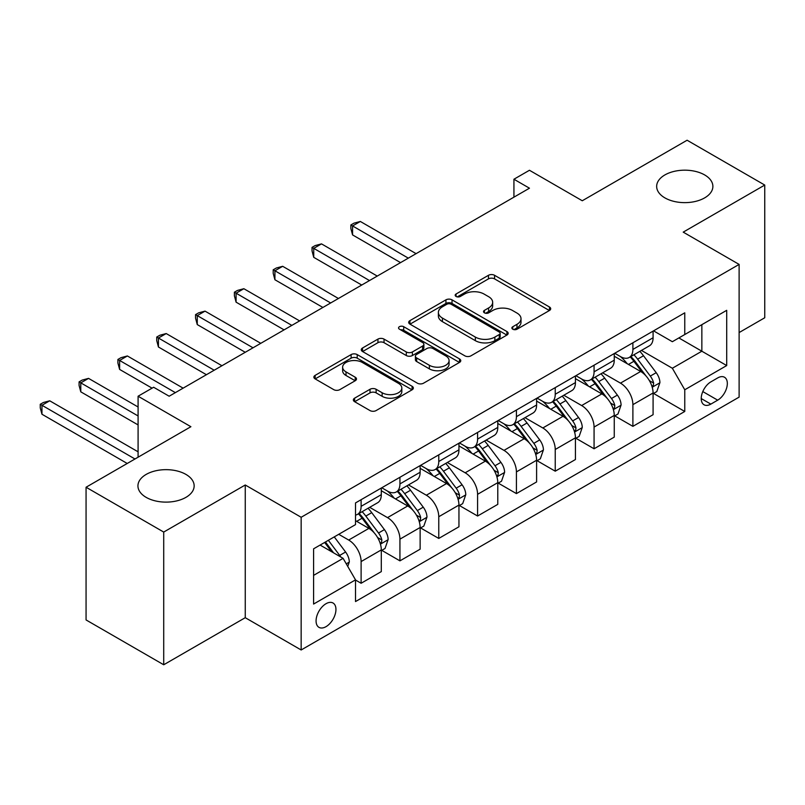 <?xml version="1.0" encoding="UTF-8"?>
<svg xmlns="http://www.w3.org/2000/svg" width="805" height="805" viewBox="0 0 805 805"><rect width="100%" height="100%" fill="white"/><g stroke="black" fill="none" stroke-linecap="round" stroke-linejoin="round"><path stroke-width="1.21" d="M512.775 329.205A3.019 1.741 0 0 0 517.041 329.205L549.443 310.499A4.307 2.485 0 0 0 550.701 308.738A4.307 2.485 0 0 0 549.443 306.987L494.562 275.3A4.307 2.485 0 0 0 488.464 275.3L456.073 293.996A3.019 1.741 0 0 0 455.187 295.234A3.019 1.741 0 0 0 456.073 296.461A3.019 1.741 0 0 0 460.339 296.461L464.525 294.046A13.796 7.97 0 0 1 484.036 294.046L488.615 296.683A13.796 7.97 0 0 1 492.66 302.318A13.796 7.97 0 0 1 488.615 307.953L484.419 310.368A3.019 1.741 0 0 0 483.533 311.605A3.019 1.741 0 0 0 484.419 312.833A3.019 1.741 0 0 0 488.695 312.833L492.881 310.418A13.796 7.97 0 0 1 512.393 310.418L516.971 313.054A13.796 7.97 0 0 1 521.006 318.689A13.796 7.97 0 0 1 516.971 324.324L512.775 326.739A3.019 1.741 0 0 0 511.889 327.977A3.019 1.741 0 0 0 512.775 329.205L512.775 326.739M185.925 474.407A28.115 16.231 0 0 0 155.285 470.895A28.115 16.231 0 0 0 137.937 485.888A28.115 16.231 0 0 0 146.168 497.369A28.115 16.231 0 0 0 176.808 500.881A28.115 16.231 0 0 0 194.156 485.888A28.115 16.231 0 0 0 185.925 474.407M704.647 174.927A28.115 16.231 0 0 0 674.006 171.415A28.115 16.231 0 0 0 656.659 186.408A28.115 16.231 0 0 0 664.89 197.879A28.115 16.231 0 0 0 695.53 201.401A28.115 16.231 0 0 0 712.878 186.408A28.115 16.231 0 0 0 704.647 174.927M326.015 626.662A14.057 8.12 120 0 0 335.192 614.275A14.057 8.12 120 0 0 333.039 603.015A14.057 8.12 120 0 0 326.015 603.71A14.057 8.12 120 0 0 316.828 616.097A14.057 8.12 120 0 0 318.981 627.357A14.057 8.12 120 0 0 326.015 626.662M354.613 398.163A4.307 2.485 0 0 0 353.355 399.924A4.307 2.485 0 0 0 354.613 401.685L370.018 410.57A4.307 2.485 0 0 0 376.116 410.57L412.09 389.801A4.307 2.485 0 0 0 413.347 388.04A4.307 2.485 0 0 0 412.09 386.279L357.209 354.592A4.307 2.485 0 0 0 351.111 354.592L315.137 375.372A4.307 2.485 0 0 0 313.87 377.132A4.307 2.485 0 0 0 315.137 378.883L333.733 389.63A4.307 2.485 0 0 0 339.831 389.63L355.226 380.735A4.307 2.485 0 0 0 356.494 378.974A4.307 2.485 0 0 0 355.226 377.213L346.009 371.89A11.532 6.661 0 0 1 342.628 367.181A11.532 6.661 0 0 1 349.742 361.032A11.532 6.661 0 0 1 362.32 362.471L398.445 383.331A11.532 6.661 0 0 1 401.826 388.04A11.532 6.661 0 0 1 394.702 394.198A11.532 6.661 0 0 1 382.134 392.749L376.116 389.278A4.307 2.485 0 0 0 370.018 389.278L354.613 398.163L354.613 401.685M739.121 332.566L764.75 317.764L764.75 185.059L687.098 140.231L582.267 200.757L529.459 170.268L513.932 179.233L529.459 188.199L169.151 396.221L153.624 387.255L138.088 396.221L138.088 457.19M163.717 532.065L163.717 664.769L245.253 617.697L245.253 484.992L163.717 532.065L86.065 487.236L190.896 426.71L138.088 396.221M245.253 484.992L301.161 517.273L739.121 264.412L739.121 397.117L301.161 649.977L301.161 517.273M764.75 185.059L683.214 232.132L739.121 264.412M464.837 355.83A4.307 2.485 0 0 0 470.935 355.83L506.909 335.061A4.307 2.485 0 0 0 508.166 333.3A4.307 2.485 0 0 0 506.909 331.539L452.028 299.852A4.307 2.485 0 0 0 445.93 299.852L409.956 320.621A4.307 2.485 0 0 0 408.688 322.382A4.307 2.485 0 0 0 409.956 324.143L464.837 355.83M400.638 329.859A3.019 1.741 0 0 1 403.708 330.281L403.708 326.699L459.494 358.909A4.307 2.485 0 0 1 460.762 360.67A4.307 2.485 0 0 1 459.494 362.431L423.521 383.2A4.307 2.485 0 0 1 417.423 383.2L362.542 351.513L362.542 347.991A4.307 2.485 0 0 0 361.284 349.752A4.307 2.485 0 0 0 362.542 351.513M362.542 347.991L377.937 339.106A4.307 2.485 0 0 1 384.035 339.106L406.294 351.956A4.307 2.485 0 0 0 412.391 351.956L422.605 346.059A4.307 2.485 0 0 0 423.873 344.299A4.307 2.485 0 0 0 422.605 342.538L399.431 329.165A3.019 1.741 0 0 1 398.555 327.927A3.019 1.741 0 0 1 400.417 326.317A3.019 1.741 0 0 1 403.708 326.699M163.717 664.769L86.065 619.941L86.065 487.236M717.688 377.927L710.855 381.882A13.615 7.859 120 0 0 701.96 393.876A13.615 7.859 120 0 0 704.053 404.784A13.615 7.859 120 0 0 710.855 404.11L717.688 400.166A13.615 7.859 120 0 0 726.593 388.171A13.615 7.859 120 0 0 724.5 377.253A13.615 7.859 120 0 0 717.688 377.927M653.549 330.855L672.346 341.702L684.763 334.538L684.763 312.833L355.518 502.924L355.518 524.619L313.588 548.829L313.588 604.062L355.518 579.862L355.518 601.556L684.763 411.466L684.763 389.771L672.346 368.247L641.454 350.417M684.763 334.538L726.704 310.327L726.704 365.561L684.763 389.771M245.253 617.697L301.161 649.977M513.932 179.233L513.932 197.165M678.867 337.939L701.849 351.211L701.849 324.667L726.704 310.327M672.346 368.247L701.849 351.211L726.704 365.561M313.588 575.374L343.091 558.338L320.108 545.066M355.518 580.033L361.113 583.263L361.113 561.568A17.569 10.143 -120 0 0 348.686 540.044L338.744 534.309M361.113 583.263L381.298 571.61L381.298 549.906A17.569 10.143 -120 0 0 368.881 528.392L355.518 520.674M381.771 550.358L399.934 560.854L399.934 539.149A17.569 10.143 -120 0 0 387.517 517.625L369.676 507.331M399.934 560.854L420.13 549.191L420.13 527.496A17.569 10.143 -120 0 0 407.702 505.973L381.298 490.728M420.592 527.939L438.765 538.434L438.765 516.73A17.569 10.143 -120 0 0 426.338 495.216L408.497 484.912M438.765 538.434L458.951 526.772L458.951 505.077A17.569 10.143 -120 0 0 446.534 483.553L420.13 468.319M459.424 505.53L477.586 516.015L477.586 494.32A17.569 10.143 -120 0 0 465.169 472.797L447.328 462.503M477.586 516.015L497.782 504.363L497.782 482.658A17.569 10.143 -120 0 0 485.355 461.144L458.951 445.9M498.245 483.111L516.418 493.596L516.418 471.901A17.569 10.143 -120 0 0 503.99 450.377L486.15 440.083M516.418 493.596L536.603 481.943L536.603 460.249A17.569 10.143 -120 0 0 524.186 438.725L497.782 423.48M537.076 460.691L555.239 471.187L555.239 449.482A17.569 10.143 -120 0 0 542.822 427.968L524.981 417.664M555.239 471.187L575.434 459.524L575.434 437.829A17.569 10.143 -120 0 0 563.007 416.306L536.603 401.061M575.897 438.272L594.07 448.767L594.07 427.073A17.569 10.143 -120 0 0 581.643 405.549L563.802 395.245M594.07 448.767L614.255 437.115L614.255 415.41A17.569 10.143 -120 0 0 601.838 393.897L575.434 378.652M614.728 415.863L632.891 426.348L632.891 404.653A17.569 10.143 -120 0 0 620.474 383.13L602.633 372.836M632.891 426.348L653.086 414.696L653.086 392.991A17.569 10.143 -120 0 0 640.659 371.477L614.255 356.233M614.728 353.274L620.474 356.595A17.569 10.143 -120 0 0 629.258 357.46A17.569 10.143 -120 0 0 632.891 349.42L632.891 342.779M575.897 375.694L581.643 379.004A17.569 10.143 -120 0 0 590.427 379.88A17.569 10.143 -120 0 0 594.07 371.829L594.07 365.198M537.076 398.103L542.822 401.423A17.569 10.143 -120 0 0 551.606 402.299A17.569 10.143 -120 0 0 555.239 394.249L555.239 387.618M498.245 420.522L503.99 423.843A17.569 10.143 -120 0 0 512.775 424.708A17.569 10.143 -120 0 0 516.418 416.668L516.418 410.027M459.424 442.941L465.169 446.252A17.569 10.143 -120 0 0 473.954 447.127A17.569 10.143 -120 0 0 477.586 439.087L477.586 432.446M420.592 465.35L426.338 468.671A17.569 10.143 -120 0 0 435.123 469.546A17.569 10.143 -120 0 0 438.765 461.496L438.765 454.865M381.771 487.77L387.517 491.09A17.569 10.143 -120 0 0 396.302 491.956A17.569 10.143 -120 0 0 399.934 483.916L399.934 477.285M653.549 393.444L684.763 411.466M629.258 357.46L649.444 345.808A17.569 10.143 -120 0 0 653.086 337.758L653.086 331.127M590.427 379.88L610.623 368.217A17.569 10.143 -120 0 0 614.255 360.177L614.255 353.546M551.606 402.299L571.792 390.636A17.569 10.143 -120 0 0 575.434 382.596L575.434 375.955M512.775 424.708L532.97 413.056A17.569 10.143 -120 0 0 536.603 405.006L536.603 398.374M473.954 447.127L494.139 435.475A17.569 10.143 -120 0 0 497.782 427.425L497.782 420.794M435.123 469.546L455.318 457.884A17.569 10.143 -120 0 0 458.951 449.844L458.951 443.203M396.302 491.956L416.487 480.303A17.569 10.143 -120 0 0 420.13 472.263L420.13 465.622M355.518 515.089A17.569 10.143 -120 0 0 357.47 514.375L377.666 502.723A17.569 10.143 -120 0 0 381.298 494.673L381.298 488.041M357.47 514.375A17.569 10.143 -120 0 0 361.113 506.335L361.113 499.694M343.091 558.338L355.518 579.862M513.982 329.627L516.971 327.907A13.796 7.97 0 0 0 521.006 322.272L521.006 318.689M492.66 302.318L492.66 305.9A13.796 7.97 0 0 1 488.615 311.535L485.626 313.266M549.382 310.539L494.562 278.882A4.307 2.485 0 0 0 488.464 278.882L457.27 296.894M506.848 335.091L452.028 303.445A4.307 2.485 0 0 0 445.93 303.445L410.007 324.174M499.281 334.528A3.019 1.741 0 0 0 500.167 333.3A3.019 1.741 0 0 0 499.281 332.063L451.112 304.25A3.019 1.741 0 0 0 446.845 304.25L442.428 306.806A13.796 7.97 0 0 0 438.383 312.441A13.796 7.97 0 0 0 442.428 318.076L475.353 337.084A13.796 7.97 0 0 0 494.864 337.084L499.281 334.528L499.281 338.12A3.019 1.741 0 0 0 500.167 336.882L500.167 333.3M438.383 312.441L438.383 316.023A13.796 7.97 0 0 0 442.428 321.658L442.428 318.076M499.281 338.12L494.864 340.666A13.796 7.97 0 0 1 475.353 340.666L442.428 321.658M362.602 351.554L377.937 342.689L377.937 339.106M423.873 344.299L423.873 347.891A4.307 2.485 0 0 1 422.605 349.642L412.391 355.538A4.307 2.485 0 0 1 406.294 355.538L384.035 342.689A4.307 2.485 0 0 0 377.937 342.689M403.708 330.281L459.444 362.461M429.387 365.289A11.532 6.661 0 0 0 441.955 366.738A11.532 6.661 0 0 0 449.079 360.58A11.532 6.661 0 0 0 445.698 355.87L432.969 348.525A4.307 2.485 0 0 0 426.871 348.525L416.658 354.421A4.307 2.485 0 0 0 415.4 356.182A4.307 2.485 0 0 0 416.658 357.943L429.387 365.289L429.387 368.881A11.532 6.661 0 0 0 441.955 370.32A11.532 6.661 0 0 0 449.079 364.172L449.079 360.58M415.4 356.182L415.4 359.765A4.307 2.485 0 0 0 416.658 361.526L416.658 357.943M429.387 368.881L416.658 361.526M401.826 388.04L401.826 391.633A11.532 6.661 0 0 1 394.702 397.781A11.532 6.661 0 0 1 382.134 396.332L376.116 392.86A4.307 2.485 0 0 0 370.018 392.86L354.673 401.715M342.628 367.181L342.628 370.773A11.532 6.661 0 0 0 346.009 375.482L346.009 371.89M355.166 380.765L346.009 375.482M412.029 389.831L357.209 358.185A4.307 2.485 0 0 0 351.111 358.185L315.188 378.924M653.086 393.715L656.81 391.562L659.919 382.596A11.642 6.722 -120 0 0 656.206 372.685L643.507 355.74A33.609 19.401 -120 0 0 639.844 351.352M627.226 363.719A33.609 19.401 -120 0 0 620.343 356.514M652.02 386.581L653.378 385.122L653.63 383.089A11.642 6.722 -120 0 0 650.299 376.086L637.61 359.151A33.609 19.401 -120 0 0 633.948 354.753M630.818 356.565A27.893 16.1 60 0 1 635.397 361.767L646.133 376.106M416.084 253.656L360.338 221.466L352.57 225.953L352.57 234.919L400.558 262.621M630.214 356.907A33.609 19.401 60 0 1 633.887 361.304L642.32 372.564M352.57 234.919L350.859 228.55L350.859 224.967L408.326 258.143M350.859 224.967L353.969 223.166L360.338 221.466M614.255 416.125L617.988 413.981L621.088 405.006A11.642 6.722 -120 0 0 617.375 395.094L604.686 378.159A33.609 19.401 -120 0 0 601.023 373.762M588.395 386.138A33.609 19.401 -120 0 0 581.512 378.934M613.199 409L614.557 407.541L614.809 405.509A11.642 6.722 -120 0 0 611.478 398.505L598.779 381.56A33.609 19.401 -120 0 0 595.116 377.173M591.987 378.974A27.893 16.1 60 0 1 596.565 384.186L607.312 398.515M377.263 276.075L321.507 243.885L313.739 248.363L313.739 257.338L361.727 285.04M591.393 379.326A33.609 19.401 60 0 1 595.056 383.713L603.498 394.983M313.739 257.338L312.038 250.969L312.038 247.377L369.495 280.553M312.038 247.377L315.137 245.585L321.507 243.885M575.434 438.544L579.157 436.391L582.267 427.425A11.642 6.722 -120 0 0 578.554 417.513L565.855 400.568A33.609 19.401 -120 0 0 562.192 396.181M549.573 408.548A33.609 19.401 -120 0 0 542.691 401.353M574.367 431.42L575.726 429.951L575.978 427.918A11.642 6.722 -120 0 0 572.647 420.924L559.958 403.979A33.609 19.401 -120 0 0 556.295 399.592M553.166 401.393A27.893 16.1 60 0 1 557.744 406.595L568.481 420.935M338.432 298.484L282.686 266.304L274.918 270.782L274.918 279.748L322.906 307.46M552.562 401.745A33.609 19.401 60 0 1 556.225 406.133L564.667 417.393M274.918 279.748L273.207 273.388L273.207 269.796L330.674 302.972M273.207 269.796L276.316 268.005L282.686 266.304M536.603 460.963L540.336 458.81L543.435 449.844A11.642 6.722 -120 0 0 539.722 439.933L527.034 422.987A33.609 19.401 -120 0 0 523.361 418.6M510.742 430.967A33.609 19.401 -120 0 0 503.86 423.762M535.546 453.829L536.895 452.37L537.156 450.337A11.642 6.722 -120 0 0 533.826 443.334L521.127 426.398A33.609 19.401 -120 0 0 517.464 422.001M514.335 423.812A27.893 16.1 60 0 1 518.913 429.015L529.66 443.354M299.611 320.903L243.855 288.713L236.086 293.201L236.086 302.167L284.074 329.869M513.741 424.155A33.609 19.401 60 0 1 517.404 428.552L525.836 439.812M236.086 302.167L234.386 295.797L234.386 292.215L291.843 325.391M234.386 292.215L237.485 290.424L243.855 288.713M497.782 483.382L501.505 481.229L504.614 472.263A11.642 6.722 -120 0 0 500.901 462.342L488.202 445.407A33.609 19.401 -120 0 0 484.54 441.009M471.921 453.386A33.609 19.401 -120 0 0 465.038 446.181M496.715 476.248L498.074 474.789L498.325 472.756A11.642 6.722 -120 0 0 494.995 465.753L482.306 448.808A33.609 19.401 -120 0 0 478.633 444.42M475.514 446.222A27.893 16.1 60 0 1 480.092 451.434L490.829 465.773M260.78 343.322L205.034 311.132L197.265 315.62L197.265 324.586L245.253 352.288M474.91 446.574A33.609 19.401 60 0 1 478.573 450.961L487.015 462.231M197.265 324.586L195.555 318.217L195.555 314.624L253.022 347.8M195.555 314.624L198.664 312.833L205.034 311.132M458.951 505.792L462.684 503.638L465.783 494.673A11.642 6.722 -120 0 0 462.07 484.761L449.381 467.826A33.609 19.401 -120 0 0 445.708 463.428M433.09 475.795A33.609 19.401 -120 0 0 426.207 468.601M457.894 498.667L459.242 497.198L459.504 495.176A11.642 6.722 -120 0 0 456.173 488.172L443.475 471.227A33.609 19.401 -120 0 0 439.812 466.84M436.682 468.641A27.893 16.1 60 0 1 441.261 473.843L452.008 488.182M221.959 365.742L166.202 333.552L158.434 338.03L158.434 346.995L206.422 374.707M436.089 468.993A33.609 19.401 60 0 1 439.751 473.38L448.184 484.64M158.434 346.995L156.733 340.636L156.733 337.043L214.19 370.22M156.733 337.043L159.833 335.252L166.202 333.552M420.13 528.211L423.853 526.057L426.962 517.092A11.642 6.722 -120 0 0 423.249 507.18L410.55 490.235A33.609 19.401 -120 0 0 406.887 485.848M394.269 498.215A33.609 19.401 -120 0 0 387.386 491.01M419.063 521.077L420.421 519.617L420.673 517.585A11.642 6.722 -120 0 0 417.342 510.581L404.653 493.646A33.609 19.401 -120 0 0 400.981 489.249M397.861 491.06A27.893 16.1 60 0 1 402.44 496.262L413.176 510.601M183.127 388.151L127.381 355.961L119.613 360.449L119.613 369.415L152.065 388.151M397.257 491.402A33.609 19.401 60 0 1 400.92 495.8L409.363 507.059M119.613 369.415L117.902 363.045L117.902 359.463L175.369 392.639M117.902 359.463L121.012 357.672L127.381 355.961M381.298 550.63L385.031 548.477L388.131 539.511A11.642 6.722 -120 0 0 384.418 529.599L371.729 512.654A33.609 19.401 -120 0 0 368.056 508.267M380.242 543.496L381.59 542.037L381.852 540.004A11.642 6.722 -120 0 0 378.521 533.001L365.822 516.065A33.609 19.401 -120 0 0 362.159 511.668M359.03 513.479A27.893 16.1 60 0 1 363.608 518.682L374.355 533.021M138.088 406.988L88.55 378.38L80.782 382.868L80.782 391.834L138.088 424.919M358.426 513.821A33.609 19.401 60 0 1 362.099 518.209L370.531 529.479M80.782 391.834L79.081 385.464L79.081 381.882L138.088 415.954M79.081 381.882L82.18 380.081L88.55 378.38M347.75 566.408L349.31 561.92A11.642 6.722 -120 0 0 345.597 552.009L334.266 536.895M138.088 451.816L49.719 400.799L41.961 405.277L41.961 414.243L127.22 463.469M340.746 556.98A11.642 6.722 -120 0 0 339.69 555.42L328.37 540.296M325.451 541.986L333.582 552.844M324.636 542.449L331.539 551.667M41.961 414.243L40.25 407.883L40.25 404.291L134.988 458.991M40.25 404.291L43.359 402.5L49.719 400.799M348.686 540.044L368.881 528.392M387.517 517.625L407.702 505.973M426.338 495.216L446.534 483.553M465.169 472.797L485.355 461.144M503.99 450.377L524.186 438.725M542.822 427.968L563.007 416.306M581.643 405.549L601.838 393.897M620.474 383.13L640.659 371.477M632.891 349.42L653.086 337.758M632.891 404.653L653.086 392.991M594.07 427.073L614.255 415.41M594.07 371.829L614.255 360.177M555.239 449.482L575.434 437.829M555.239 394.249L575.434 382.596M516.418 471.901L536.603 460.249M516.418 416.668L536.603 405.006M477.586 494.32L497.782 482.658M477.586 439.087L497.782 427.425M438.765 516.73L458.951 505.077M438.765 461.496L458.951 449.844M399.934 539.149L420.13 527.496M399.934 483.916L420.13 472.263M361.113 561.568L381.298 549.906M361.113 506.335L381.298 494.673M702.795 391.572L717.688 400.166M701.225 398.555L710.855 404.11M516.971 327.907L516.971 324.324M484.419 312.833L484.419 310.368M488.615 311.535L488.615 307.953M456.073 296.461L456.073 293.996M488.464 278.882L488.464 275.3M494.562 278.882L494.562 275.3M549.443 310.499L549.443 306.987M409.956 324.143L409.956 320.621M445.93 303.445L445.93 299.852M452.028 303.445L452.028 299.852M506.909 335.061L506.909 331.539M475.353 340.666L475.353 337.084M494.864 340.666L494.864 337.084M384.035 342.689L384.035 339.106M406.294 355.538L406.294 351.956M412.391 355.538L412.391 351.956M422.605 349.642L422.605 346.059M459.494 362.431L459.494 358.909M370.018 392.86L370.018 389.278M376.116 392.86L376.116 389.278M382.134 396.332L382.134 392.749M355.226 380.735L355.226 377.213M315.137 378.883L315.137 375.372M351.111 358.185L351.111 354.592M357.209 358.185L357.209 354.592M412.09 389.801L412.09 386.279M652.211 387.225L659.838 382.818M637.61 359.151L643.507 355.74M628.453 364.434L633.887 361.304M650.299 376.086L656.206 372.685M649.383 380.634L653.63 383.089M613.39 409.634L621.017 405.237M598.779 381.56L604.686 378.159M589.632 386.843L595.056 383.713M611.478 398.505L617.375 395.094M610.552 403.053L614.809 405.509M574.559 432.054L582.186 427.656M559.958 403.979L565.855 400.568M550.801 409.262L556.225 406.133M572.647 420.924L578.554 417.513M571.731 425.463L575.978 427.918M535.738 454.473L543.365 450.065M521.127 426.398L527.034 422.987M511.98 431.681L517.404 428.552M533.826 443.334L539.722 439.933M532.9 447.882L537.156 450.337M496.906 476.882L504.534 472.485M482.306 448.808L488.202 445.407M473.149 454.101L478.573 450.961M494.995 465.753L500.901 462.342M494.069 470.301L498.325 472.756M458.085 499.301L465.713 494.904M443.475 471.227L449.381 467.826M434.328 476.51L439.751 473.38M456.173 488.172L462.07 484.761M455.248 492.71L459.504 495.176M419.254 521.721L426.881 517.313M404.653 493.646L410.55 490.235M395.497 498.929L400.92 495.8M417.342 510.581L423.249 507.18M416.416 515.13L420.673 517.585M380.433 544.14L388.06 539.732M365.822 516.065L371.729 512.654M356.675 521.348L362.099 518.209M378.521 533.001L384.418 529.599M377.595 537.549L381.852 540.004M346.281 563.852L349.229 562.152M339.69 555.42L345.597 552.009"/></g></svg>
